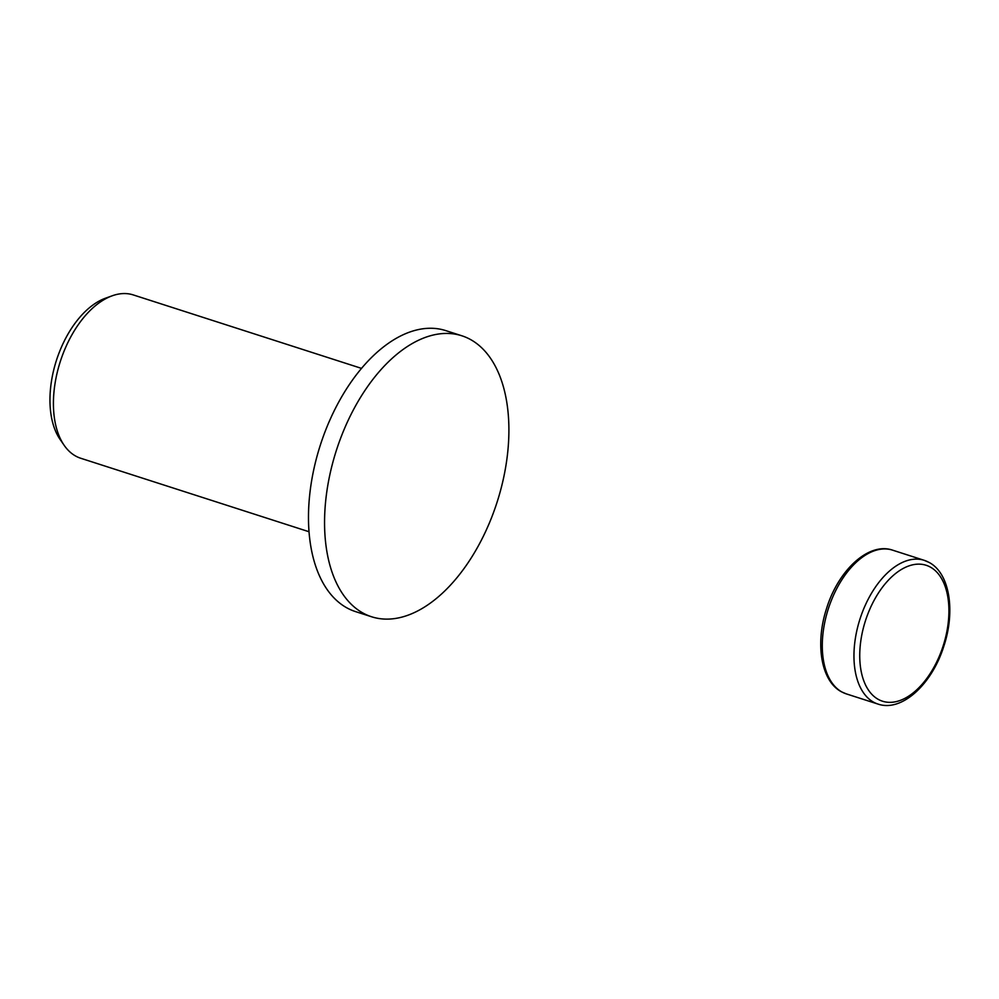 <?xml version="1.0" encoding="UTF-8"?>
<svg xmlns="http://www.w3.org/2000/svg" width="999" height="999" viewBox="0 0 999 999"><rect width="100%" height="100%" fill="white"/><g stroke="black" fill="none" stroke-linecap="round" stroke-linejoin="round"><path stroke-width="1.5" d="M461.938 335.814L445.866 330.644A147.565 84.428 107.8 0 0 325.637 430.219A147.565 84.428 107.8 0 0 355.432 611.575L371.516 616.745A147.565 84.428 107.8 0 0 491.745 517.17A147.565 84.428 107.8 0 0 461.938 335.814A147.565 84.428 107.8 0 0 341.708 435.402A147.565 84.428 107.8 0 0 371.516 616.745M361.551 368.394L133.304 294.93A85.789 49.088 107.8 0 0 112.263 295.779A85.789 49.088 107.8 0 0 63.399 352.822A85.789 49.088 107.8 0 0 64.136 445.279A85.789 49.088 107.8 0 0 80.732 458.254L308.978 531.73M112.263 295.779L105.544 298.189A81.044 46.366 107.8 0 0 59.391 352.06A81.044 46.366 107.8 0 0 60.077 439.41L64.136 445.279M873.675 702.222A75.499 43.194 107.8 0 0 877.984 704.07C901.897 712.387 932.129 684.003 943.868 646.103C955.519 611.138 949.812 573.176 929.033 562.4L924.25 560.339A75.499 43.194 107.8 0 0 862.736 611.288A75.499 43.194 107.8 0 0 873.675 702.222M940.621 653.021A71.379 40.834 107.8 0 0 930.269 567.045A71.379 40.834 107.8 0 0 868.044 613.461A71.379 40.834 107.8 0 0 878.383 699.437A71.379 40.834 107.8 0 0 940.621 653.021M892.582 550.149A75.499 43.194 107.8 0 0 831.068 601.098A75.499 43.194 107.8 0 0 842.007 692.032A75.499 43.194 107.8 0 0 846.315 693.88L841.533 691.832C820.903 681.118 815.122 643.631 826.46 608.853C838.049 570.629 868.518 541.77 892.582 550.149L924.25 560.339A75.499 43.194 107.8 0 1 928.558 562.2M877.984 704.07L846.315 693.88"/></g></svg>
